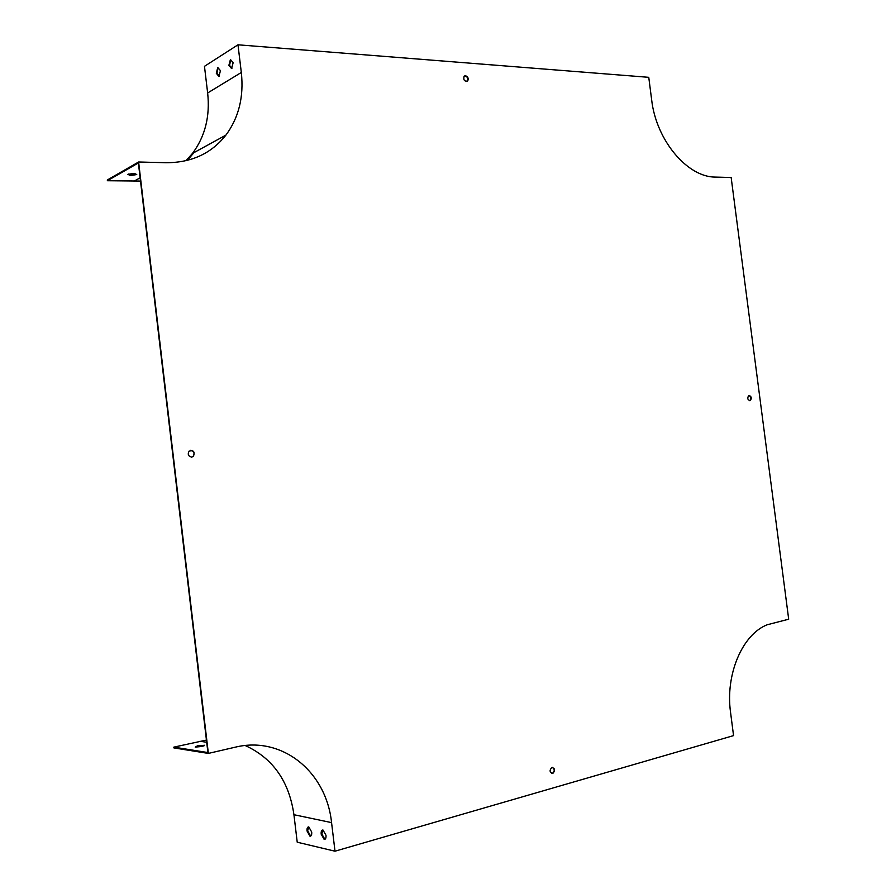 <?xml version="1.0" encoding="UTF-8"?>
<svg xmlns="http://www.w3.org/2000/svg" width="896" height="896" viewBox="0 0 896 896"><rect width="100%" height="100%" fill="white"/><g stroke="black" fill="none" stroke-linecap="round" stroke-linejoin="round"><path stroke-width="1.34" d="M138.611 161.997L107.307 179.984L107.397 180.734L138.376 162.96L207.906 752.55L173.813 747.141L173.902 747.914L208.365 753.413L235.155 747.208C282.296 735.582 326.357 771.837 331.565 822.618L335.003 851.2L733.555 735.616L730.554 712.354C725.189 674.341 742.482 634.379 767.122 624.792L788.693 619.203L731.158 177.509L715.534 177.094C687.646 177.43 656.275 140.582 651.672 99.982L648.76 77.325L237.989 44.8L241.315 72.475C243.97 96.734 238.829 117.622 225.893 135.128C211.299 153.586 191.296 162.781 165.894 162.714L138.611 161.997L208.365 753.413M464.43 76.003L465.136 75.914C467.678 76.966 468.384 78.725 467.264 81.189L466.939 81.458M552.474 767.379C554.792 769.216 554.781 771.198 552.451 773.326L551.79 773.45M190.478 450.352C194.006 451.08 194.88 453.096 193.11 456.389L191.8 457.106M748.866 395.539C751.05 396.715 751.397 398.384 749.93 400.546L749.672 400.669M465.528 75.723C468.07 76.776 468.776 78.534 467.667 80.998C464.419 81.614 463.232 80.035 464.106 76.272L465.528 75.723M552.731 773.438C549.584 772.397 549.282 770.414 551.813 767.502C555.094 768.365 555.453 770.325 552.877 773.382L552.731 773.438M191.733 457.117C188.272 456.322 187.421 454.306 189.168 451.08C193.614 449.96 195.037 451.707 193.458 456.322L191.733 457.117M749.157 395.472C751.453 396.514 751.856 398.182 750.366 400.478C747.712 400.12 747.118 398.507 748.608 395.662L749.157 395.472M245.235 745.539C272.866 758.218 289.094 781.278 293.933 814.71L297.226 842.206L335.003 851.2M307.048 831.018L309.982 836.203C311.326 836.203 311.909 834.826 311.707 832.07L308.773 826.885C307.429 826.907 306.846 828.285 307.048 831.018L307.686 830.85L310.621 836.024L309.982 836.203M321.182 834.187L324.195 839.451C325.584 839.451 326.189 838.062 325.987 835.262L322.963 829.998C321.574 830.021 320.981 831.41 321.182 834.187L321.832 834.008L324.845 839.272L324.195 839.451M195.854 747.062L203.571 745.976M135.878 174.126L130.29 174.798L128.688 174.014M185.942 160.72L192.438 153.462C205.117 136.494 210.19 116.334 207.648 92.971L204.467 66.326L237.989 44.8M217.773 67.48L216.283 73.248L218.938 76.429L220.438 70.65L217.773 67.48M230.418 59.506L228.872 65.374L231.594 68.578L233.15 62.698L230.418 59.506M195.216 747.118L197.512 745.797L204.557 745.36L201.824 746.458L195.216 747.118M206.438 740.074L173.813 747.141M308.627 826.874L307.686 830.85M322.795 829.987L321.832 834.008M197.512 745.797L197.613 746.57M204.098 745.136L204.165 745.73M218.075 67.838L216.933 73.293L219.296 76.115M230.72 59.864L229.533 65.419L231.952 68.264M107.397 180.734L140.515 181.07M187.354 160.384L194.018 152.589M130.379 175.549L127.893 174.339L134.299 173.342L136.752 174.563L130.379 175.549L130.29 174.798M229.533 65.419L228.872 65.374M216.933 73.293L216.283 73.248M293.933 814.71L331.565 822.618M207.648 92.971L241.315 72.475M199.931 741.261L206.696 742.258M133.963 181.216L140.123 177.8M192.438 153.462L225.893 135.128"/></g></svg>
